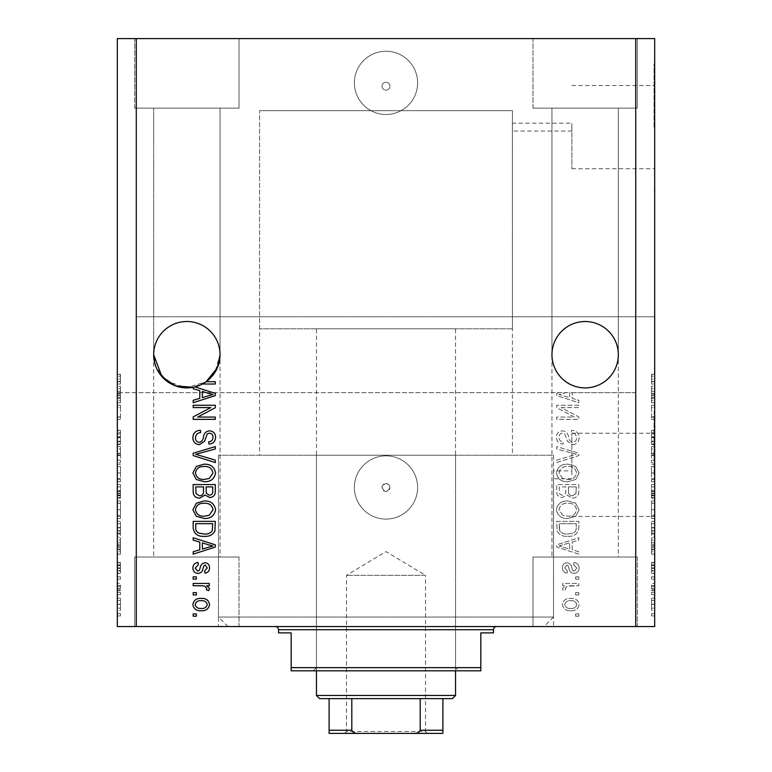 <?xml version="1.0" encoding="UTF-8"?>
<svg xmlns="http://www.w3.org/2000/svg" width="772" height="772" viewBox="0 0 772 772"><rect width="100%" height="100%" fill="white"/><g stroke="black" fill="none" stroke-linecap="round" stroke-linejoin="round"><path stroke-width="0.58" stroke-dasharray="3.86 2.9" d="M544.057 626.555L227.943 626.555L544.057 626.555L553.534 617.069L553.534 455.229L218.466 455.229L553.534 455.229L218.466 455.229L553.534 455.229L553.485 474.828L553.534 470.872L571.869 470.872L571.869 474.828L571.869 470.872M512.444 328.785L259.556 328.785L512.444 328.785L512.444 110.676L259.556 110.676L512.444 110.676L512.376 127.11L512.444 123.163L571.869 123.163L571.869 127.11L571.869 123.163M654.058 127.11L654.058 63.893L654.058 127.11M571.869 127.11L571.869 168.711L571.869 127.11M654.058 474.828L654.058 411.601L654.058 474.828M571.869 474.828L571.869 433.227L571.869 474.828M654.685 474.828L654.685 411.601L654.685 474.828M654.685 127.11L654.685 63.893L654.685 127.11M382.053 86.174A3.947 3.947 0 0 1 386 82.218A3.947 3.947 0 0 1 389.947 86.174A3.947 3.947 0 0 1 386 90.121A3.947 3.947 0 0 1 382.053 86.174A3.947 3.947 0 0 1 386 82.218A3.947 3.947 0 0 1 389.947 86.174A3.947 3.947 0 0 1 386 90.121A3.947 3.947 0 0 1 382.053 86.174M354.387 82.855A31.613 31.613 0 0 1 386 51.242A31.613 31.613 0 0 1 417.613 82.855A31.613 31.613 0 0 1 386 114.468A31.613 31.613 0 0 1 354.387 82.855A31.613 31.613 0 0 1 386 51.242A31.613 31.613 0 0 1 417.613 82.855A31.613 31.613 0 0 1 386 114.468A31.613 31.613 0 0 1 354.387 82.855M382.053 487.47A3.947 3.947 0 0 1 386 483.523A3.947 3.947 0 0 1 389.947 487.47C387.322 492.565 384.688 492.565 382.053 487.47C384.678 482.375 387.312 482.375 389.947 487.47A3.947 3.947 0 0 1 386 491.417A3.947 3.947 0 0 1 382.053 487.47M354.387 487.47A31.613 31.613 0 0 1 386 455.856A31.613 31.613 0 0 1 417.613 487.47A31.613 31.613 0 0 1 386 519.083A31.613 31.613 0 0 1 354.387 487.47A31.613 31.613 0 0 1 386 455.856A31.613 31.613 0 0 1 417.613 487.47A31.613 31.613 0 0 1 386 519.083A31.613 31.613 0 0 1 354.387 487.47M153.667 354.705A33.186 33.186 0 0 1 186.853 321.519A33.186 33.186 0 0 1 220.049 354.705C221.381 344.997 211.422 321.963 186.853 321.519C162.284 321.963 152.325 344.997 153.667 354.705C152.325 344.997 162.284 321.963 186.853 321.519C211.422 321.963 221.381 344.997 220.049 354.705C221.381 344.997 211.422 321.963 186.853 321.519C162.284 321.963 152.325 344.997 153.667 354.705C152.325 344.997 162.284 321.963 186.853 321.519C211.422 321.963 221.381 344.997 220.049 354.705L220.049 557.017L153.667 557.017L220.049 557.017L153.667 557.017L220.049 557.017L220.049 354.705C221.381 364.413 211.422 387.447 186.853 387.901C162.284 387.447 152.325 364.413 153.667 354.705L153.667 557.017L153.667 354.705C152.325 364.413 162.284 387.447 186.853 387.901C211.422 387.447 221.381 364.413 220.049 354.705A33.186 33.186 0 0 1 186.853 387.901A33.186 33.186 0 0 1 153.667 354.705L153.667 108.148L153.667 354.705L156.156 367.337L166.627 381.021L186.206 387.891L206.143 381.715L215.301 381.715L215.301 384.022L202.428 384.022M551.951 354.705A33.186 33.186 0 0 1 585.147 321.519A33.186 33.186 0 0 1 618.333 354.705C619.675 344.997 609.716 321.963 585.147 321.519C560.578 321.963 550.619 344.997 551.951 354.705C550.619 344.997 560.578 321.963 585.147 321.519C609.716 321.963 619.675 344.997 618.333 354.705C619.675 344.997 609.716 321.963 585.147 321.519C560.578 321.963 550.619 344.997 551.951 354.705C550.619 344.997 560.578 321.963 585.147 321.519C609.716 321.963 619.675 344.997 618.333 354.705L618.333 557.017L551.951 557.017L618.333 557.017L551.951 557.017L618.333 557.017L618.333 354.705C619.675 364.413 609.716 387.447 585.147 387.901C560.578 387.447 550.619 364.413 551.951 354.705L551.951 557.017L551.951 354.705C550.619 364.413 560.578 387.447 585.147 387.901C609.716 387.447 619.675 364.413 618.333 354.705C619.675 364.413 609.716 387.447 585.147 387.901C560.578 387.447 550.619 364.413 551.951 354.705C550.619 364.413 560.578 387.447 585.147 387.901C609.716 387.447 619.675 364.413 618.333 354.705A33.186 33.186 0 0 1 585.147 387.901A33.186 33.186 0 0 1 551.951 354.705L551.951 108.148L551.951 354.705M220.049 108.148L220.049 354.705L220.049 108.148L153.667 108.148L220.049 108.148M618.333 108.148L618.333 354.705L618.333 108.148L551.951 108.148L618.333 108.148M134.695 108.148L134.695 38.6L239.011 38.6L134.695 38.6L239.011 38.6L134.695 38.6L134.695 108.148L239.011 108.148L239.011 38.6L239.011 108.148L134.695 108.148M532.989 108.148L532.989 38.6L637.305 38.6L532.989 38.6L637.305 38.6L532.989 38.6L532.989 108.148L637.305 108.148L637.305 38.6L637.305 108.148L532.989 108.148M239.011 557.017L239.011 626.555L134.695 626.555L239.011 626.555L134.695 626.555L239.011 626.555L239.011 557.017L134.695 557.017L134.695 626.555L134.695 557.017L239.011 557.017M637.305 557.017L637.305 626.555L532.989 626.555L637.305 626.555L532.989 626.555L637.305 626.555L637.305 557.017L532.989 557.017L532.989 626.555L532.989 557.017L637.305 557.017M571.869 131.057L512.444 131.057L512.376 127.11L512.444 455.229L259.556 455.229L512.444 455.229M259.556 328.785L259.556 110.676L512.444 110.676L259.556 110.676L259.556 455.229M571.869 478.775L553.534 478.775L553.485 474.828L553.534 626.555L218.466 626.555L553.534 626.555M227.943 626.555L218.466 617.069L218.466 455.229L218.466 626.555M194.969 386.888L215.301 393.382L215.301 395.621L193.174 402.695L193.174 400.311L199.784 398.371L199.784 390.642L193.174 388.712L193.174 387.293L206.22 381.657L214.828 372.567L220.049 354.705M136.277 392.639L117.315 392.639L117.315 38.6L136.277 38.6L136.277 316.771L654.685 316.771L654.685 626.555L635.723 626.555L635.723 392.639L569.63 392.639L569.63 397.609L559.005 394.502L565.789 392.639L136.277 392.639L136.277 626.555L635.723 626.555M136.277 38.6L635.723 38.6L635.723 316.771M635.723 38.6L654.685 38.6L654.685 316.771L136.277 316.771M559.034 392.639L556.699 393.382L556.699 395.621L578.826 402.695L578.826 400.311L572.216 398.371L572.216 392.639L572.216 398.371L578.826 400.311L578.826 402.695L556.699 395.621L556.699 393.382L559.034 392.639M561.205 407.577L578.826 407.577L578.826 405.281L556.699 405.281L556.699 407.732L574.339 417.063L556.699 417.063L556.699 419.36L578.826 419.36L578.826 416.899L561.205 407.577L578.826 407.577L578.826 405.281L556.699 405.281L556.699 407.732L574.339 417.063L556.699 417.063L556.699 419.36L578.826 419.36L578.826 416.899L561.205 407.577M572.67 444.653C576.838 444.238 578.99 441.922 579.116 437.685C578.826 433.024 576.327 430.564 571.637 430.284L571.357 432.581C574.6 432.88 576.317 434.646 576.53 437.878C576.549 440.542 575.285 442.028 572.737 442.356C570.161 441.671 568.771 439.828 568.549 436.827C567.97 433.227 565.944 431.239 562.47 430.863C558.581 431.191 556.554 433.333 556.409 437.28C556.612 441.488 558.822 443.755 563.02 444.074L563.309 441.777C560.54 441.574 559.102 440.098 558.996 437.357C558.957 434.858 560.134 433.459 562.527 433.16L564.766 433.883L567.381 441.237L572.67 444.653C576.838 444.238 578.99 441.922 579.116 437.685C578.826 433.024 576.327 430.564 571.637 430.284L571.357 432.581C574.6 432.88 576.317 434.646 576.53 437.878C576.549 440.542 575.285 442.028 572.737 442.356C570.161 441.671 568.771 439.828 568.549 436.827C567.97 433.227 565.944 431.239 562.47 430.863C558.581 431.191 556.554 433.333 556.409 437.28C556.612 441.488 558.822 443.755 563.02 444.074L563.309 441.777C560.54 441.574 559.102 440.098 558.996 437.357C558.957 434.858 560.134 433.459 562.527 433.16L564.766 433.883L567.381 441.237L572.67 444.653M556.699 462.563L578.826 455.586L578.826 453.212L556.699 446.592L556.699 448.966L576.24 454.283L556.699 460.17L556.699 462.563L578.826 455.586L578.826 453.212L556.699 446.592L556.699 448.966L576.24 454.283L556.699 460.17L556.699 462.563M579.116 472.956L575.642 466.433L568.057 464.194C561.476 463.924 557.587 466.857 556.409 472.975C557.558 478.968 561.35 481.892 567.787 481.718L575.729 479.47L579.116 472.956L575.642 466.433L568.057 464.194C561.476 463.924 557.587 466.857 556.409 472.975C557.558 478.968 561.35 481.892 567.787 481.718L575.729 479.47L579.116 472.956M579.116 509.742L575.642 503.219L568.057 500.98C561.476 500.71 557.587 503.633 556.409 509.752C557.558 515.754 561.35 518.668 567.787 518.504L575.729 516.256L579.116 509.742L575.642 503.219L568.057 500.98C561.476 500.71 557.587 503.633 556.409 509.752C557.558 515.754 561.35 518.668 567.787 518.504L575.729 516.256L579.116 509.742M572.216 542.079L578.826 540.149L578.826 537.756L556.699 544.829L556.699 547.068L578.826 554.142L578.826 551.748L572.216 549.818L572.216 542.079L578.826 540.149L578.826 537.756L556.699 544.829L556.699 547.068L578.826 554.142L578.826 551.748L572.216 549.818L572.216 542.079M575.661 616.21L578.826 616.21L578.826 613.914L575.661 613.914L575.661 616.21L578.826 616.21L578.826 613.914L575.661 613.914L575.661 616.21M570.614 610.748C575.41 611.048 578.238 608.992 579.116 604.572C578.257 600.22 575.478 598.155 570.778 598.396C566.059 598.146 563.28 600.201 562.441 604.572C563.261 608.886 565.982 610.942 570.614 610.748C575.41 611.048 578.238 608.992 579.116 604.572C578.257 600.22 575.478 598.155 570.778 598.396C566.059 598.146 563.28 600.201 562.441 604.572C563.261 608.886 565.982 610.942 570.614 610.748M575.661 594.942L578.826 594.942L578.826 592.645L575.661 592.645L575.661 594.942L578.826 594.942L578.826 592.645L575.661 592.645L575.661 594.942M570.479 585.745L578.826 585.745L578.826 583.449L562.73 583.449L562.73 585.745L565.297 585.745L562.441 588.467L563.309 590.638L565.606 589.769L565.316 588.216L567.198 586.16L578.826 585.745L578.826 583.449L562.73 583.449L562.73 585.745L565.297 585.745L562.441 588.467L563.309 590.638L565.606 589.769L565.316 588.216L567.198 586.16L570.479 585.745M575.661 579.145L578.826 579.145L578.826 576.838L575.661 576.838L575.661 579.145L578.826 579.145L578.826 576.838L575.661 576.838L575.661 579.145M573.924 573.393C577.263 573.142 578.99 571.328 579.116 567.951C578.942 564.718 577.215 562.894 573.943 562.47L573.654 564.776L576.809 568.115L574.32 571.097L572.853 570.566L571.965 568.404C571.579 565.201 569.929 563.319 567.034 562.759C564.014 563.068 562.489 564.766 562.441 567.864C562.498 570.933 564.033 572.679 567.044 573.104L567.333 570.807L564.747 567.941L566.706 565.056L568.047 565.789L568.964 568.366C569.36 571.463 571.01 573.133 573.924 573.393C577.263 573.142 578.99 571.328 579.116 567.951C578.942 564.718 577.215 562.894 573.943 562.47L573.654 564.776L576.809 568.115L574.32 571.097L572.853 570.566L571.965 568.404C571.579 565.201 569.929 563.319 567.034 562.759C564.014 563.068 562.489 564.766 562.441 567.864C562.498 570.933 564.033 572.679 567.044 573.104L567.333 570.807L564.747 567.941L566.706 565.056L568.047 565.789L568.964 568.366C569.36 571.463 571.01 573.133 573.924 573.393M567.642 536.318C574.194 536.723 577.919 533.915 578.826 527.903L578.826 521.38L556.699 521.38L557.104 531.136C559.42 534.957 562.933 536.685 567.642 536.318C574.194 536.723 577.919 533.915 578.826 527.903L578.826 521.38L556.699 521.38L557.104 531.136C559.42 534.957 562.933 536.685 567.642 536.318M572.332 498.104C576.626 497.921 578.788 495.682 578.826 491.407L578.826 484.594L556.699 484.594L556.699 491.455C556.718 495.17 558.571 497.197 562.257 497.525L566.899 495.055L572.332 498.104C576.626 497.921 578.788 495.682 578.826 491.407L578.826 484.594L556.699 484.594L556.699 491.455C556.718 495.17 558.571 497.197 562.257 497.525L566.899 495.055L572.332 498.104M651.529 407.732L651.529 419.36L651.529 407.577L654.685 407.577L654.685 419.36L654.685 407.577L651.529 407.577L651.529 405.281L654.685 405.281L651.529 405.281L651.529 407.732L654.685 407.732M654.685 444.653L654.685 430.284L654.685 444.653L651.529 444.653L651.529 437.685L654.685 437.685M654.685 462.563L654.685 446.592L654.685 462.563L651.529 462.563L651.529 455.586L654.685 455.586M651.529 466.433L651.529 481.718L651.529 472.956L654.685 472.937L654.685 464.194L654.685 481.718L654.685 466.491L654.685 472.937L651.529 472.956L651.529 466.433L654.685 466.433M651.529 518.504L651.529 500.98L651.529 509.752L654.685 509.742L654.685 500.98L654.685 518.504L654.685 503.276L654.685 516.207L654.685 509.771L651.529 509.752L651.529 518.504L654.685 518.504M654.685 594.662L654.685 592.356L654.685 594.662L651.529 594.662L651.529 592.356L654.685 592.356L651.529 592.356L651.529 594.662L654.685 594.662M654.685 610.459L654.685 598.107L654.685 610.459L651.529 610.459L651.529 604.283L654.685 604.283L651.529 604.283L651.529 598.107L654.685 598.107M654.685 379.023L654.685 384.022L654.685 379.023L651.529 379.023L651.529 375.559L654.685 375.559M654.685 542.079L654.685 554.142L654.685 542.079L651.529 542.079L651.529 540.149L654.685 540.149M654.685 573.393L654.685 562.47L654.685 573.393L651.529 573.393L651.529 567.951L654.685 567.951L651.529 567.941L651.529 562.47L654.685 562.47M654.685 579.145L654.685 576.838L654.685 579.145L651.529 579.145L651.529 576.838L654.685 576.838L651.529 576.838L651.529 579.145L654.685 579.145M651.529 588.467L651.529 585.745L654.685 585.745L654.685 583.449L654.685 590.638L654.685 585.745L651.529 585.745L651.529 583.449L654.685 583.449L651.529 583.449L651.529 585.745L654.685 585.745L651.529 585.745L651.529 588.467L654.685 588.467M654.685 615.921L654.685 613.624L654.685 615.921L651.529 615.921L651.529 613.624L654.685 613.624L651.529 613.624L651.529 615.921L654.685 615.921M654.685 536.318L654.685 521.38L654.685 536.318L651.529 536.318L651.529 527.903L654.685 527.903M654.685 498.104L654.685 484.594L654.685 498.104L651.529 498.104L651.529 484.594L654.685 484.594L651.529 484.594L651.529 497.525L654.685 497.525M654.685 390.642L654.685 402.695L654.685 390.642L651.529 390.642L651.529 388.712L654.685 388.712M120.471 407.732L120.471 419.36L120.471 407.577L117.315 407.577L117.315 419.36L117.315 407.577L120.471 407.577L120.471 405.281L117.315 405.281L120.471 405.281L120.471 407.732L117.315 407.732M117.315 444.653L117.315 430.284L117.315 444.653L120.471 444.653L120.471 437.685L117.315 437.685M117.315 462.563L117.315 446.592L117.315 462.563L120.471 462.563L120.471 455.586L117.315 455.586M120.471 466.433L120.471 481.718L120.471 472.956L117.315 472.937L117.315 464.194L117.315 481.718L117.315 466.491L117.315 472.937L120.471 472.956L120.471 466.433L117.315 466.433M120.471 518.504L120.471 500.98L120.471 509.752L117.315 509.742L117.315 500.98L117.315 518.504L117.315 503.276L117.315 516.207L117.315 509.771L120.471 509.752L120.471 518.504L117.315 518.504M117.315 542.079L117.315 554.142L117.315 542.079L120.471 542.079L120.471 540.149L117.315 540.149M117.315 615.921L117.315 613.624L117.315 615.921L120.471 615.921L120.471 613.624L117.315 613.624L120.471 613.624L120.471 615.921L117.315 615.921M635.723 392.639L117.315 392.639L117.315 626.555L136.277 626.555M117.315 610.459L117.315 598.107L117.315 610.459L120.471 610.459L120.471 604.283L117.315 604.283L120.471 604.283L120.471 598.107L117.315 598.107M117.315 594.662L117.315 592.356L117.315 594.662L120.471 594.662L120.471 592.356L117.315 592.356L120.471 592.356L120.471 594.662L117.315 594.662M120.471 588.467L120.471 585.745L117.315 585.745L117.315 583.449L117.315 590.638L117.315 585.745L120.471 585.745L120.471 583.449L117.315 583.449L120.471 583.449L120.471 585.745L117.315 585.745L120.471 585.745L120.471 588.467L117.315 588.467M117.315 579.145L117.315 576.838L117.315 579.145L120.471 579.145L120.471 576.838L117.315 576.838L120.471 576.838L120.471 579.145L117.315 579.145M117.315 573.393L117.315 562.47L117.315 573.393L120.471 573.393L120.471 567.951L117.315 567.951L120.471 567.941L120.471 562.47L117.315 562.47M117.315 536.318L117.315 521.38L117.315 536.318L120.471 536.318L120.471 527.903L117.315 527.903M117.315 498.104L117.315 484.594L117.315 498.104L120.471 498.104L120.471 484.594L117.315 484.594L120.471 484.594L120.471 497.525L117.315 497.525M117.315 390.642L117.315 402.695L117.315 390.642L120.471 390.642L120.471 388.712L117.315 388.712M117.315 379.023L117.315 384.022L117.315 379.023L120.471 379.023L120.471 375.559L117.315 375.559M120.471 598.107L120.471 610.459M120.471 608.162L120.471 600.404L120.471 608.162L117.315 608.162L117.315 600.404L117.315 608.162M120.471 604.225L117.315 604.225M120.471 600.404L117.315 600.404M120.471 604.341L117.315 604.341M120.471 590.638L117.315 590.638M120.471 589.769L117.315 589.769M120.471 588.216L117.315 588.216M120.471 586.16L117.315 586.16M120.471 562.47L120.471 564.776L117.315 564.776M120.471 564.776L120.471 568.115L117.315 568.115M120.471 568.115L120.471 571.097L117.315 571.097M120.471 571.097L120.471 570.566L117.315 570.566M120.471 570.566L120.471 562.759L117.315 562.759M120.471 562.759L120.471 567.864L117.315 567.864M120.471 567.864L120.471 573.104L117.315 573.104M120.471 573.104L120.471 570.807L117.315 570.807M120.471 570.807L120.471 565.056L117.315 565.056M120.471 565.056L120.471 565.789L117.315 565.789M120.471 565.789L120.471 573.393M120.471 540.149L120.471 537.756L117.315 537.756M120.471 537.756L120.471 544.829L117.315 544.829M120.471 544.829L120.471 547.068L117.315 547.068M120.471 547.068L120.471 554.142L117.315 554.142M120.471 554.142L120.471 551.748L117.315 551.748M120.471 551.748L120.471 549.818L117.315 549.818M120.471 549.818L120.471 542.079M120.471 545.949L120.471 542.841L120.471 549.056L120.471 545.949L117.315 545.949L117.315 542.841L117.315 545.949M120.471 544.926L117.315 544.926M120.471 542.841L117.315 542.841M120.471 549.056L117.315 549.056M120.471 527.903L120.471 521.38L117.315 521.38L120.471 521.38L120.471 531.136L117.315 531.136M120.471 531.136L120.471 536.318M120.471 527.566L120.471 534.021L120.471 527.566L117.315 527.566L117.315 523.677L117.315 534.021L117.315 527.566M120.471 523.677L117.315 523.677L120.471 523.677M120.471 530.692L117.315 530.692M120.471 534.021L117.315 534.021M120.471 533.143L117.315 533.143M120.471 527.623L117.315 527.623L120.471 527.614M120.471 503.219L117.315 503.219M120.471 500.98L117.315 500.98M120.471 516.256L117.315 516.256M120.471 515.242L120.471 503.276L120.471 516.207L120.471 515.242L117.315 515.242M120.471 509.771L117.315 509.771M120.471 503.276L117.315 503.276M120.471 516.207L117.315 516.207M120.471 509.723L117.315 509.723M120.471 497.525L120.471 495.055L117.315 495.055M120.471 495.055L120.471 498.104M120.471 491.137L120.471 495.807L120.471 491.137L117.315 491.137L117.315 486.891L117.315 495.807L117.315 491.137M120.471 490.654L120.471 495.228L120.471 490.654L117.315 490.654M120.471 486.891L117.315 486.891L120.471 486.891M120.471 495.228L117.315 495.228M120.471 493.221L117.315 493.221M120.471 495.807L117.315 495.807M120.471 493.684L117.315 493.684M120.471 491.455L117.315 491.455L120.471 491.455M120.471 464.194L117.315 464.194M120.471 472.975L117.315 472.975L120.471 472.985L120.471 466.491L120.471 472.985M120.471 481.718L117.315 481.718M120.471 479.47L117.315 479.47M120.471 466.491L117.315 466.491M120.471 478.466L117.315 478.466M120.471 479.422L117.315 479.422M120.471 455.586L120.471 453.212L117.315 453.212M120.471 453.212L120.471 446.592L117.315 446.592M120.471 446.592L120.471 448.966L117.315 448.966M120.471 448.966L120.471 454.283L117.315 454.283M120.471 454.283L120.471 460.17L117.315 460.17M120.471 460.17L120.471 462.563M120.471 437.685L120.471 430.284L117.315 430.284M120.471 430.284L120.471 432.581L117.315 432.581M120.471 432.581L120.471 437.878L117.315 437.878M120.471 437.878L120.471 442.356L117.315 442.356M120.471 442.356L120.471 430.863L117.315 430.863M120.471 430.863L120.471 437.28L117.315 437.28M120.471 437.28L120.471 444.074L117.315 444.074M120.471 444.074L120.471 441.777L117.315 441.777M120.471 441.777L120.471 437.357L117.315 437.357M120.471 437.357L120.471 433.16L117.315 433.16M120.471 433.16L120.471 433.883L117.315 433.883M120.471 433.883L120.471 441.237L117.315 441.237M120.471 441.237L120.471 444.653M120.471 417.063L117.315 417.063L120.471 417.063M120.471 419.36L117.315 419.36L120.471 419.36M120.471 416.899L117.315 416.899M120.471 388.712L120.471 386.318L117.315 386.318M120.471 386.318L120.471 393.382L117.315 393.382M120.471 393.382L120.471 395.621L117.315 395.621M120.471 395.621L120.471 402.695L117.315 402.695M120.471 402.695L120.471 400.311L117.315 400.311M120.471 400.311L120.471 398.371L117.315 398.371M120.471 398.371L120.471 390.642M120.471 394.502L120.471 391.394L120.471 397.609L120.471 394.502L117.315 394.502L117.315 391.394L117.315 394.502M120.471 393.479L117.315 393.479M120.471 391.394L117.315 391.394M120.471 397.609L117.315 397.609M120.471 375.559L120.471 374.246L117.315 374.246M120.471 374.246L120.471 376.543L117.315 376.543M120.471 376.543L120.471 379.12L117.315 379.12M120.471 379.12L120.471 381.416L117.315 381.416M120.471 381.416L117.315 381.715L120.471 381.715L120.471 384.022L117.315 384.022L120.471 384.022L120.471 379.023M651.529 375.559L651.529 374.246L654.685 374.246M651.529 374.246L651.529 376.543L654.685 376.543M651.529 376.543L651.529 379.12L654.685 379.12M651.529 379.12L651.529 381.416L654.685 381.416M651.529 381.416L654.685 381.715L651.529 381.715L651.529 384.022L654.685 384.022L651.529 384.022L651.529 379.023M651.529 540.149L651.529 537.756L654.685 537.756M651.529 537.756L651.529 544.829L654.685 544.829M651.529 544.829L651.529 547.068L654.685 547.068M651.529 547.068L651.529 554.142L654.685 554.142M651.529 554.142L651.529 551.748L654.685 551.748M651.529 551.748L651.529 549.818L654.685 549.818M651.529 549.818L651.529 542.079M651.529 545.949L651.529 542.841L651.529 549.056L651.529 545.949L654.685 545.949L654.685 542.841L654.685 545.949M651.529 544.926L654.685 544.926M651.529 542.841L654.685 542.841M651.529 549.056L654.685 549.056M651.529 562.47L651.529 564.776L654.685 564.776M651.529 564.776L651.529 568.115L654.685 568.115M651.529 568.115L651.529 571.097L654.685 571.097M651.529 571.097L651.529 570.566L654.685 570.566M651.529 570.566L651.529 562.759L654.685 562.759M651.529 562.759L651.529 567.864L654.685 567.864M651.529 567.864L651.529 573.104L654.685 573.104M651.529 573.104L651.529 570.807L654.685 570.807M651.529 570.807L651.529 565.056L654.685 565.056M651.529 565.056L651.529 565.789L654.685 565.789M651.529 565.789L651.529 573.393M651.529 590.638L654.685 590.638M651.529 589.769L654.685 589.769M651.529 588.216L654.685 588.216M651.529 586.16L654.685 586.16M651.529 598.107L651.529 610.459M651.529 608.162L651.529 600.404L651.529 608.162L654.685 608.162L654.685 600.404L654.685 608.162M651.529 604.225L654.685 604.225M651.529 600.404L654.685 600.404M651.529 604.341L654.685 604.341M651.529 527.903L651.529 521.38L654.685 521.38L651.529 521.38L651.529 531.136L654.685 531.136M651.529 531.136L651.529 536.318M651.529 527.566L651.529 534.021L651.529 527.566L654.685 527.566L654.685 523.677L654.685 534.021L654.685 527.566M651.529 523.677L654.685 523.677L651.529 523.677M651.529 530.692L654.685 530.692M651.529 534.021L654.685 534.021M651.529 533.143L654.685 533.143M651.529 527.623L654.685 527.623L651.529 527.614M651.529 503.219L654.685 503.219M651.529 500.98L654.685 500.98M651.529 516.256L654.685 516.256M651.529 515.242L651.529 503.276L651.529 516.207L651.529 515.242L654.685 515.242M651.529 509.771L654.685 509.771M651.529 503.276L654.685 503.276M651.529 516.207L654.685 516.207M651.529 509.723L654.685 509.723M651.529 497.525L651.529 495.055L654.685 495.055M651.529 495.055L651.529 498.104M651.529 491.137L651.529 495.807L651.529 491.137L654.685 491.137L654.685 486.891L654.685 495.807L654.685 491.137M651.529 490.654L651.529 495.228L651.529 490.654L654.685 490.654M651.529 486.891L654.685 486.891L651.529 486.891M651.529 495.228L654.685 495.228M651.529 493.221L654.685 493.221M651.529 495.807L654.685 495.807M651.529 493.684L654.685 493.684M651.529 491.455L654.685 491.455L651.529 491.455M651.529 464.194L654.685 464.194M651.529 472.975L654.685 472.975L651.529 472.985L651.529 466.491L651.529 472.985M651.529 481.718L654.685 481.718M651.529 479.47L654.685 479.47M651.529 466.491L654.685 466.491M651.529 478.466L654.685 478.466M651.529 479.422L654.685 479.422M651.529 455.586L651.529 453.212L654.685 453.212M651.529 453.212L651.529 446.592L654.685 446.592M651.529 446.592L651.529 448.966L654.685 448.966M651.529 448.966L651.529 454.283L654.685 454.283M651.529 454.283L651.529 460.17L654.685 460.17M651.529 460.17L651.529 462.563M651.529 437.685L651.529 430.284L654.685 430.284M651.529 430.284L651.529 432.581L654.685 432.581M651.529 432.581L651.529 437.878L654.685 437.878M651.529 437.878L651.529 442.356L654.685 442.356M651.529 442.356L651.529 430.863L654.685 430.863M651.529 430.863L651.529 437.28L654.685 437.28M651.529 437.28L651.529 444.074L654.685 444.074M651.529 444.074L651.529 441.777L654.685 441.777M651.529 441.777L651.529 437.357L654.685 437.357M651.529 437.357L651.529 433.16L654.685 433.16M651.529 433.16L651.529 433.883L654.685 433.883M651.529 433.883L651.529 441.237L654.685 441.237M651.529 441.237L651.529 444.653M651.529 417.063L654.685 417.063L651.529 417.063M651.529 419.36L654.685 419.36L651.529 419.36M651.529 416.899L654.685 416.899M651.529 388.712L651.529 386.318L654.685 386.318M651.529 386.318L651.529 393.382L654.685 393.382M651.529 393.382L651.529 395.621L654.685 395.621M651.529 395.621L651.529 402.695L654.685 402.695M651.529 402.695L651.529 400.311L654.685 400.311M651.529 400.311L651.529 398.371L654.685 398.371M651.529 398.371L651.529 390.642M651.529 394.502L651.529 391.394L651.529 397.609L651.529 394.502L654.685 394.502L654.685 391.394L654.685 394.502M651.529 393.479L654.685 393.479M651.529 391.394L654.685 391.394M651.529 397.609L654.685 397.609M193.174 616.21L193.174 613.914L196.339 613.914L196.339 616.21L193.174 616.21M192.884 604.572C193.743 600.22 196.522 598.155 201.222 598.396C205.941 598.146 208.72 600.201 209.559 604.572C208.739 608.886 206.018 610.942 201.386 610.748C196.59 611.048 193.762 608.992 192.884 604.572M201.231 608.452C204.474 608.722 206.481 607.41 207.253 604.515C206.433 601.697 204.416 600.423 201.231 600.693C197.979 600.423 195.963 601.735 195.191 604.63C196.02 607.448 198.037 608.722 201.231 608.452M193.174 594.942L193.174 592.645L196.339 592.645L196.339 594.942L193.174 594.942M193.174 585.745L193.174 583.449L209.27 583.449L209.27 585.745L206.703 585.745L209.559 588.467L208.691 590.638L206.394 589.769L206.684 588.216L204.802 586.16L193.174 585.745M193.174 579.145L193.174 576.838L196.339 576.838L196.339 579.145L193.174 579.145M192.884 567.951C193.058 564.718 194.785 562.894 198.057 562.47L198.346 564.776L195.191 568.115L197.68 571.097L199.147 570.566L200.035 568.404C200.421 565.201 202.071 563.319 204.966 562.759C207.986 563.068 209.511 564.766 209.559 567.864C209.501 570.933 207.967 572.679 204.956 573.104L204.667 570.807L207.253 567.941L205.294 565.056L203.953 565.789L203.036 568.366C202.64 571.463 200.99 573.133 198.076 573.393C194.737 573.142 193.01 571.328 192.884 567.951M193.174 540.149L193.174 537.756L215.301 544.829L215.301 547.068L193.174 554.142L193.174 551.748L199.784 549.818L199.784 542.079L193.174 540.149M212.995 545.949L202.37 542.841L202.37 549.056L212.995 545.949M193.174 527.903L193.174 521.38L215.301 521.38L214.896 531.136C212.58 534.957 209.067 536.685 204.358 536.318C197.806 536.723 194.081 533.915 193.174 527.903M212.715 527.566L212.715 523.677L195.76 523.677L195.76 527.623C195.567 530.258 196.638 532.101 198.983 533.143L204.397 534.021C207.736 534.34 210.36 533.23 212.281 530.692L212.715 527.566M196.358 503.219L203.943 500.98C210.524 500.71 214.413 503.633 215.591 509.752C214.442 515.754 210.65 518.668 204.213 518.504L196.271 516.256L192.884 509.742L196.358 503.219M209.289 515.242L213.004 509.771C212.049 505.081 209.019 502.919 203.914 503.276C199.147 503.132 196.339 505.284 195.47 509.723C196.397 514.297 199.34 516.458 204.281 516.207L209.289 515.242M193.174 491.407L193.174 484.594L215.301 484.594L215.301 491.455C215.282 495.17 213.429 497.197 209.743 497.525L205.101 495.055L199.668 498.104C195.374 497.921 193.212 495.682 193.174 491.407M203.518 491.137L203.518 486.891L195.76 486.891L196.04 493.684L199.659 495.807C202.418 495.556 203.712 494.003 203.518 491.137M212.715 490.654L212.715 486.891L206.105 486.891L206.317 493.221L209.376 495.228C211.953 494.929 213.062 493.404 212.715 490.654M196.358 466.433L203.943 464.194C210.524 463.924 214.413 466.857 215.591 472.975C214.442 478.968 210.65 481.892 204.213 481.718L196.271 479.47L192.884 472.956L196.358 466.433M209.289 478.466L213.004 472.985C212.049 468.305 209.019 466.134 203.914 466.491C199.147 466.346 196.339 468.498 195.47 472.937C196.397 477.511 199.34 479.673 204.281 479.422L209.289 478.466M193.174 455.586L193.174 453.212L215.301 446.592L215.301 448.966L195.76 454.283L215.301 460.17L215.301 462.563L193.174 455.586M192.884 437.685C193.174 433.024 195.673 430.564 200.363 430.284L200.643 432.581C197.4 432.88 195.683 434.646 195.47 437.878C195.451 440.542 196.715 442.028 199.263 442.356C201.839 441.671 203.229 439.828 203.451 436.827C204.03 433.227 206.056 431.239 209.53 430.863C213.419 431.191 215.446 433.333 215.591 437.28C215.388 441.488 213.178 443.755 208.98 444.074L208.691 441.777C211.46 441.574 212.898 440.098 213.004 437.357C213.043 434.858 211.866 433.459 209.473 433.16L207.234 433.883L204.619 441.237L199.33 444.653C195.162 444.238 193.01 441.922 192.884 437.685M193.174 407.577L193.174 405.281L215.301 405.281L215.301 407.732L197.661 417.063L215.301 417.063L215.301 419.36L193.174 419.36L193.174 416.899L210.795 407.577L193.174 407.577M212.995 394.502L202.37 391.394L202.37 397.609L212.995 394.502M570.769 608.452C567.526 608.722 565.519 607.41 564.747 604.515C565.567 601.697 567.584 600.423 570.769 600.693C574.021 600.423 576.037 601.735 576.809 604.63C575.98 607.448 573.963 608.722 570.769 608.452C567.526 608.722 565.519 607.41 564.747 604.515C565.567 601.697 567.584 600.423 570.769 600.693C574.021 600.423 576.037 601.735 576.809 604.63C575.98 607.448 573.963 608.722 570.769 608.452M559.005 545.949L569.63 542.841L569.63 549.056L559.005 545.949L569.63 542.841L569.63 549.056L559.005 545.949M559.285 527.566L559.285 523.677L576.24 523.677L576.24 527.623C576.433 530.258 575.362 532.101 573.017 533.143L567.603 534.021C564.264 534.34 561.64 533.23 559.719 530.692L559.285 523.677L576.24 523.677L576.24 527.623C576.433 530.258 575.362 532.101 573.017 533.143L567.603 534.021C564.264 534.34 561.64 533.23 559.719 530.692L559.285 527.566M562.711 515.242L558.996 509.771C559.951 505.081 562.981 502.919 568.086 503.276C572.853 503.132 575.661 505.284 576.53 509.723C575.603 514.297 572.66 516.458 567.719 516.207L562.711 515.242L558.996 509.771C559.951 505.081 562.981 502.919 568.086 503.276C572.853 503.132 575.661 505.284 576.53 509.723C575.603 514.297 572.66 516.458 567.719 516.207L562.711 515.242M568.481 491.137L568.481 486.891L576.24 486.891L575.96 493.684L572.341 495.807C569.582 495.556 568.288 494.003 568.481 491.137L568.481 486.891L576.24 486.891L575.96 493.684L572.341 495.807C569.582 495.556 568.288 494.003 568.481 491.137M559.285 490.654L559.285 486.891L565.895 486.891L565.683 493.221L562.624 495.228C560.047 494.929 558.938 493.404 559.285 490.654L559.285 486.891L565.895 486.891L565.683 493.221L562.624 495.228C560.047 494.929 558.938 493.404 559.285 490.654M562.711 478.466L558.996 472.985C559.951 468.305 562.981 466.134 568.086 466.491C572.853 466.346 575.661 468.498 576.53 472.937C575.603 477.511 572.66 479.673 567.719 479.422L562.711 478.466L558.996 472.985C559.951 468.305 562.981 466.134 568.086 466.491C572.853 466.346 575.661 468.498 576.53 472.937C575.603 477.511 572.66 479.673 567.719 479.422L562.711 478.466M563.193 393.479L565.789 392.639L569.63 392.639L569.63 397.609L559.005 394.502L563.193 393.479M316.452 455.229L455.548 455.229L316.452 455.229L316.452 667.655L455.548 667.655L458.703 670.81L313.297 670.81L458.703 670.81M455.548 455.229L455.548 667.655L316.452 667.655L313.297 670.81M496.637 626.555L275.363 626.555L496.637 626.555M218.466 617.069L553.534 617.069L218.466 617.069M480.831 667.655L291.169 667.655L291.169 670.81L480.831 670.81L480.831 632.876L493.472 632.876M278.528 632.876L291.169 632.876L291.169 667.655M344.592 733.4L346.483 731.499L425.517 731.499L425.517 575.343L346.483 575.343L425.517 575.343L386 551.604L346.483 575.343L346.483 731.499L425.517 731.499L427.408 733.4M455.548 670.81L455.548 328.785L316.452 328.785L455.548 328.785M316.452 670.81L316.452 328.785M319.618 698.631L452.382 698.631M455.548 695.466L316.452 695.466M442.896 698.631L442.896 730.235L420.19 730.235C418.849 732.667 416.639 733.718 413.56 733.4L442.896 733.4M329.104 698.631L329.104 730.235L351.81 730.235C353.171 732.676 355.381 733.728 358.44 733.4L413.56 733.4M351.81 698.631L351.81 730.235M420.19 698.631L420.19 730.235M329.104 733.4L358.44 733.4M120.471 568.404L117.315 568.404L120.471 568.366M120.471 547.203L117.315 547.203M120.471 491.407L117.315 491.407M120.471 490.953L117.315 490.953M120.471 453.386L117.315 453.386M120.471 455.248L117.315 455.248M120.471 436.827L117.315 436.827M120.471 437.396L117.315 437.396M120.471 395.766L117.315 395.766M120.471 381.715L117.315 381.715M651.529 381.715L654.685 381.715M651.529 547.203L654.685 547.203M651.529 568.404L654.685 568.404L651.529 568.366M651.529 491.407L654.685 491.407M651.529 490.953L654.685 490.953M651.529 453.386L654.685 453.386M651.529 455.248L654.685 455.248M651.529 436.827L654.685 436.827M651.529 437.396L654.685 437.396M651.529 395.766L654.685 395.766M278.528 629.72L493.472 629.72M571.869 85.509L654.058 85.509M571.869 433.227L654.058 433.227M654.058 411.601L654.685 411.601M654.058 63.893L654.685 63.893M654.058 190.327L654.685 190.327M654.058 538.045L654.685 538.045M571.869 516.429L654.058 516.429M571.869 168.711L654.058 168.711"/><path stroke-width="1.16" d="M618.333 354.705A33.186 33.186 0 0 0 585.147 321.519A33.186 33.186 0 0 0 551.951 354.705A33.186 33.186 0 0 0 585.147 387.901A33.186 33.186 0 0 0 618.333 354.705M220.049 354.705A33.186 33.186 0 0 0 186.853 321.519A33.186 33.186 0 0 0 153.667 354.705L161.937 376.639L175.408 385.855L193.174 387.293A33.186 33.186 0 0 0 202.428 384.022A33.186 33.186 148.7 0 0 206.143 381.715A33.186 33.186 0 0 0 220.049 354.705L217.376 367.742L206.143 381.715L215.301 381.715L215.301 384.022L202.428 384.022M194.969 386.888L215.301 393.382L215.301 395.621L193.174 402.695L193.174 400.311L199.784 398.371L199.784 390.642L193.174 388.712L193.174 387.293A33.186 33.186 0 0 1 153.667 354.705M210.795 407.577L193.174 407.577L193.174 405.281L215.301 405.281L215.301 407.732L197.661 417.063L215.301 417.063L215.301 419.36L193.174 419.36L193.174 416.899L210.795 407.577M199.33 444.653C195.162 444.238 193.01 441.922 192.884 437.685C193.174 433.024 195.673 430.564 200.363 430.284L200.643 432.581C197.4 432.88 195.683 434.646 195.47 437.878C195.451 440.542 196.715 442.028 199.263 442.356C201.839 441.671 203.229 439.828 203.451 436.827C204.03 433.227 206.056 431.239 209.53 430.863C213.419 431.191 215.446 433.333 215.591 437.28C215.388 441.488 213.178 443.755 208.98 444.074L208.691 441.777C211.46 441.574 212.898 440.098 213.004 437.357C213.043 434.858 211.866 433.459 209.473 433.16L207.234 433.883L204.619 441.237L199.33 444.653M215.301 462.563L193.174 455.586L193.174 453.212L215.301 446.592L215.301 448.966L195.76 454.283L215.301 460.17L215.301 462.563M192.884 472.956L196.358 466.433L203.943 464.194C210.524 463.924 214.413 466.857 215.591 472.975C214.442 478.968 210.65 481.892 204.213 481.718L196.271 479.47L192.884 472.956M192.884 509.742L196.358 503.219L203.943 500.98C210.524 500.71 214.413 503.633 215.591 509.752C214.442 515.754 210.65 518.668 204.213 518.504L196.271 516.256L192.884 509.742M199.784 542.079L193.174 540.149L193.174 537.756L215.301 544.829L215.301 547.068L193.174 554.142L193.174 551.748L199.784 549.818L199.784 542.079M196.339 616.21L193.174 616.21L193.174 613.914L196.339 613.914L196.339 616.21M635.723 626.555L654.685 626.555L654.685 38.6L635.723 38.6L635.723 626.555L117.315 626.555L117.315 38.6L136.277 38.6L136.277 626.555M635.723 38.6L136.277 38.6M201.386 610.748C196.59 611.048 193.762 608.992 192.884 604.572C193.743 600.22 196.522 598.155 201.222 598.396C205.941 598.146 208.72 600.201 209.559 604.572C208.739 608.886 206.018 610.942 201.386 610.748M196.339 594.942L193.174 594.942L193.174 592.645L196.339 592.645L196.339 594.942M201.521 585.745L193.174 585.745L193.174 583.449L209.27 583.449L209.27 585.745L206.703 585.745L209.559 588.467L208.691 590.638L206.394 589.769L206.684 588.216L204.802 586.16L201.521 585.745M196.339 579.145L193.174 579.145L193.174 576.838L196.339 576.838L196.339 579.145M198.076 573.393C194.737 573.142 193.01 571.328 192.884 567.951C193.058 564.718 194.785 562.894 198.057 562.47L198.346 564.776L195.191 568.115L197.68 571.097L199.147 570.566L200.035 568.404C200.421 565.201 202.071 563.319 204.966 562.759C207.986 563.068 209.511 564.766 209.559 567.864C209.501 570.933 207.967 572.679 204.956 573.104L204.667 570.807L207.253 567.941L205.294 565.056L203.953 565.789L203.036 568.366C202.64 571.463 200.99 573.133 198.076 573.393M204.358 536.318C197.806 536.723 194.081 533.915 193.174 527.903L193.174 521.38L215.301 521.38L214.896 531.136C212.58 534.957 209.067 536.685 204.358 536.318M199.668 498.104C195.374 497.921 193.212 495.682 193.174 491.407L193.174 484.594L215.301 484.594L215.301 491.455C215.282 495.17 213.429 497.197 209.743 497.525L205.101 495.055L199.668 498.104M207.253 604.515C206.433 601.697 204.416 600.423 201.231 600.693C197.979 600.423 195.963 601.735 195.191 604.63C196.02 607.448 198.037 608.722 201.231 608.452C204.474 608.722 206.481 607.41 207.253 604.515M208.807 544.926L202.37 542.841L202.37 549.056L212.995 545.949L208.807 544.926M212.715 523.677L195.76 523.677L195.76 527.623C195.567 530.258 196.638 532.101 198.983 533.143L204.397 534.021C207.736 534.34 210.36 533.23 212.281 530.692L212.715 523.677M213.004 509.771C212.049 505.081 209.019 502.919 203.914 503.276C199.147 503.132 196.339 505.284 195.47 509.723C196.397 514.297 199.34 516.458 204.281 516.207L209.289 515.242L213.004 509.771M212.715 486.891L206.105 486.891L206.317 493.221L209.376 495.228C211.953 494.929 213.062 493.404 212.715 490.654L212.715 486.891M203.518 486.891L195.76 486.891L196.04 493.684L199.659 495.807C202.418 495.556 203.712 494.003 203.518 491.137L203.518 486.891M213.004 472.985C212.049 468.305 209.019 466.134 203.914 466.491C199.147 466.346 196.339 468.498 195.47 472.937C196.397 477.511 199.34 479.673 204.281 479.422L209.289 478.466L213.004 472.985M208.807 393.479L202.37 391.394L202.37 397.609L212.995 394.502L208.807 393.479M275.363 626.555A3.165 3.165 0 0 1 278.528 629.72L278.528 632.876L291.169 632.876L291.169 667.655L480.831 667.655L480.831 632.876L493.472 632.876L493.472 629.72L278.528 629.72M496.637 626.555A3.165 3.165 0 0 0 493.472 629.72M480.831 667.655L480.831 670.81L291.169 670.81L291.169 667.655M427.408 733.4L344.592 733.4L427.408 733.4M455.548 695.466L452.382 698.631L319.618 698.631L316.452 695.466L455.548 695.466L455.548 670.81M316.452 695.466L316.452 670.81M442.896 698.631L442.896 732.416M442.896 733.4L329.104 733.4L329.104 730.235L329.104 733.4M413.56 733.4C416.619 733.728 418.829 732.676 420.19 730.235L442.896 730.235M420.19 698.631L420.19 730.235M351.81 698.631L351.81 730.235C353.151 732.667 355.361 733.718 358.44 733.4M329.104 698.631L329.104 730.235L351.81 730.235"/></g></svg>
